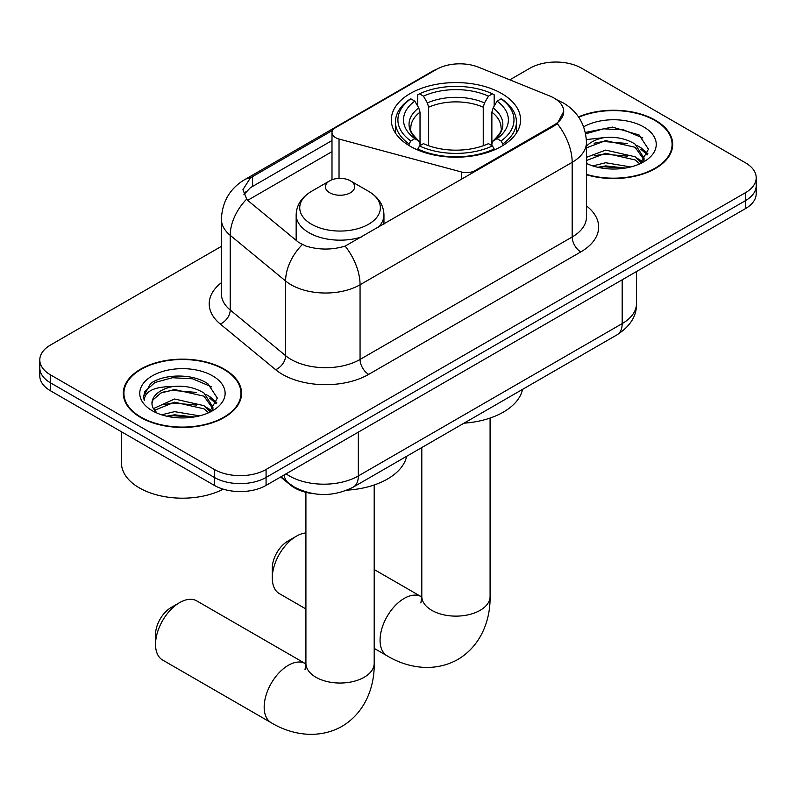 <?xml version="1.0" encoding="UTF-8"?>
<svg xmlns="http://www.w3.org/2000/svg" width="796" height="796" viewBox="0 0 796 796"><rect width="100%" height="100%" fill="white"/><g stroke="black" fill="none" stroke-linecap="round" stroke-linejoin="round"><path stroke-width="1.19" d="M475.122 171.528L475.122 170.553A12.199 7.045 180 0 1 461.342 171.956L339.026 139.031A12.199 7.045 180 0 1 335.564 137.628A12.199 7.045 180 0 1 331.992 132.643A12.199 7.045 180 0 1 335.564 127.668L436.506 69.391A32.925 19.005 0 0 1 478.675 67.262L549.668 95.958A32.925 19.005 0 0 1 554.066 98.087A32.925 19.005 0 0 1 563.707 111.53L557.26 123.639L554.066 125.957L345.146 246.103C332.091 250.034 319.047 250.034 305.992 246.103L298.6 242.362L248.889 201.368L246.67 199.119L242.939 189.627L250.451 177.836L332.678 130.315M501.639 93.51A64.625 37.312 0 0 0 431.213 85.421A64.625 37.312 0 0 0 391.314 119.897A64.625 37.312 0 0 0 410.248 146.285A64.625 37.312 0 0 0 480.675 154.364A64.625 37.312 0 0 0 520.574 119.897A64.625 37.312 0 0 0 501.639 93.51M475.122 170.553L554.066 124.972A32.925 19.005 0 0 0 563.707 111.53M313.584 493.689A36.586 21.124 180 0 1 290.45 485.053L280.65 476.983M586.463 174.742A59.143 34.148 0 0 0 672.7 144.394A59.143 34.148 0 0 0 655.377 120.246A59.143 34.148 0 0 0 578.503 116.893M224.253 369.155A59.143 34.148 0 0 0 159.807 361.752A59.143 34.148 0 0 0 123.3 393.294A59.143 34.148 0 0 0 140.623 417.442A59.143 34.148 0 0 0 205.07 424.845A59.143 34.148 0 0 0 241.576 393.294A59.143 34.148 0 0 0 224.253 369.155M123.907 396.368A59.143 34.148 0 0 0 123.698 397.284M221.397 246.352L50.516 345.006A36.586 21.124 0 0 0 39.8 359.941L39.8 375.871A36.586 21.124 0 0 0 50.516 390.806L214.343 485.391L214.343 477.431A36.586 21.124 0 0 0 266.073 477.431L745.484 200.642A36.586 21.124 0 0 0 756.2 185.707A36.586 21.124 0 0 1 745.484 200.642L266.073 477.431A36.586 21.124 0 0 1 214.343 477.431L50.516 382.846L214.343 477.431L214.343 469.461A36.586 21.124 0 0 0 266.073 469.461L745.484 192.682A36.586 21.124 0 0 0 756.2 177.747A36.586 21.124 0 0 0 745.484 162.812L581.657 68.227A36.586 21.124 0 0 0 529.927 68.227L509.798 79.839M39.8 367.911A36.586 21.124 0 0 0 50.516 382.846A36.586 21.124 0 0 1 39.8 367.911M243.934 194.532L250.451 187.647L331.992 140.554M39.8 359.941A36.586 21.124 0 0 0 50.516 374.876L214.343 469.461M241.178 397.284A59.143 34.148 0 0 0 240.969 396.368M672.302 148.374A59.143 34.148 0 0 0 672.093 147.469M214.343 485.391A36.586 21.124 0 0 0 266.073 485.391L745.484 208.612A36.586 21.124 0 0 0 756.2 193.677L756.2 177.747M586.463 174.344A58.536 33.79 0 0 0 672.093 144.394A58.536 33.79 0 0 0 654.949 120.494A58.536 33.79 0 0 0 578.732 117.231M592.751 165.906L605.676 162.742L630.731 166.951M597.806 167.289L605.676 165.906L625.477 168.055M586.463 157.339L605.676 150.096L635.118 156.762L641.387 162.742M586.463 160.503L605.676 153.26L635.118 159.926L639.755 163.847M586.373 139.569L603.975 137.638A30.487 17.602 0 0 0 586.463 146.285M603.975 137.638C615.666 136.415 626.054 138.574 635.118 144.116L644.044 158.165L643.835 160.484M586.463 147.857L605.676 140.613L635.118 147.28L643.944 159.737M586.463 162.533L588.194 164.205M586.463 163.429A42.676 24.636 0 0 0 643.745 161.817A42.676 24.636 0 0 0 643.745 126.962A42.676 24.636 0 0 0 583.657 126.813M640.263 163.618L648.471 149.18L639.108 134.992L612.423 127.091L585.339 132.454M585.627 133.808L603.497 128.833L623.626 129.877L642.87 138.006M594.075 143.22L603.497 141.469L627.636 143.509M640.72 149.18L647.496 154.852M594.075 155.867L603.497 154.116L627.636 156.155M640.72 161.827L641.715 162.474M598.622 167.468L603.497 166.762L625.019 168.125M637.118 145.569L641.049 147.807L647.884 153.727M637.118 158.215L642.71 161.598M141.051 417.194A58.536 33.79 0 0 0 204.841 424.517A58.536 33.79 0 0 0 240.969 393.294A58.536 33.79 0 0 0 223.825 369.404A58.536 33.79 0 0 0 160.036 362.08A58.536 33.79 0 0 0 123.907 393.294A58.536 33.79 0 0 0 141.051 417.194M121.47 431.77L121.47 462.993A60.974 35.203 0 0 0 139.33 487.878A60.974 35.203 0 0 0 223.218 489.162M161.628 414.806L174.553 411.651L199.607 415.86M166.682 416.199L174.553 414.815L194.353 416.955M153.409 408.617L174.553 399.005L203.995 405.671L210.263 411.651M154.454 410.348L174.553 402.169L203.995 408.826L208.632 412.756M209.139 412.517L217.348 398.09L207.985 383.901C193.11 373.234 163.618 373.732 150.593 383.543L143.569 396.408L144.235 400.547C144.633 391.274 154.165 386.607 172.851 386.548A30.487 17.602 0 0 0 151.956 403.254A30.487 17.602 0 0 0 153.439 408.676L157.071 413.114M172.851 386.548C184.543 385.324 194.93 387.483 203.995 393.025L212.92 407.064L212.711 409.393M151.956 403.602L152.991 399.861L160.882 393.025L174.553 389.523L203.995 396.189L212.821 408.647M212.622 375.871A42.676 24.636 0 0 0 152.255 375.871A42.676 24.636 0 0 0 152.255 410.716A42.676 24.636 0 0 0 212.622 410.716A42.676 24.636 0 0 0 212.622 375.871M143.569 396.697L144.892 391.493L154.951 382.488L172.374 377.732L192.503 378.787L211.746 386.906M162.951 392.13L172.374 390.378L196.512 392.418M209.597 398.09L216.373 403.761M162.951 404.776L172.374 403.025L196.512 405.065M209.597 410.736L210.592 411.383M167.498 416.378L172.374 415.671L193.896 417.034M205.995 394.478L209.925 396.716L216.761 402.637M205.995 407.124L211.587 410.497M272.282 577.995L272.282 568.036A21.95 12.676 -60 0 1 287.804 541.151L296.43 536.176A34.138 19.711 120 0 0 272.282 577.995A34.138 19.711 120 0 0 279.356 593.627L305.913 608.96M409.084 145.588L409.084 143.967L410.816 140.972A58.048 33.512 0 0 1 410.816 98.823L414.806 101.122A52.437 30.268 0 0 0 414.806 138.663L418.746 140.912L420.019 143.698L420.019 145.618M420.019 143.698L420.019 112.166L418.746 107.918L414.806 101.122M417.701 106.117L417.701 94.833L419.442 93.838A58.048 33.512 0 0 1 492.445 93.838L488.455 96.147A52.437 30.268 0 0 0 423.432 96.147L427.372 102.933L428.646 107.191L428.646 145.738M483.242 145.738L483.242 107.191L484.515 102.933L488.455 96.147M464.008 423.173A67.063 38.725 0 0 0 522.524 389.393M417.701 148.942A60.486 34.915 0 0 0 494.177 148.942L492.445 145.947A58.048 33.512 0 0 1 419.442 145.947L417.701 149.976M494.177 149.976L494.177 148.942M410.816 98.823L409.084 99.808A60.486 34.915 0 0 0 395.463 121.888A60.486 34.915 0 0 0 409.084 143.967M492.445 93.838L494.177 94.833L494.177 106.117M419.442 145.947L423.432 143.648A52.437 30.268 0 0 0 488.455 143.648L492.445 145.947M414.806 138.663L410.816 140.972M423.432 96.147L419.442 93.838M418.746 107.918A46.904 27.084 0 0 0 418.746 140.912L418.965 141.051C412.308 134.614 409.592 130.236 410.826 127.927A45.113 26.049 0 0 1 420.019 112.166M502.803 143.967A60.486 34.915 0 0 0 516.425 121.888A60.486 34.915 0 0 0 502.803 99.808L501.072 98.823A58.048 33.512 0 0 1 501.072 140.972L502.803 143.967L502.803 145.588M501.072 140.972L497.082 138.663A52.437 30.268 0 0 0 497.082 101.122L501.072 98.823M497.082 101.122L493.142 107.918L491.868 112.166L491.868 143.698L493.142 140.912L497.082 138.663M491.868 112.166A45.113 26.049 0 0 1 501.062 127.927C502.286 130.245 499.57 134.624 492.913 141.051L493.142 140.912A46.904 27.084 0 0 0 493.142 107.918M491.868 145.618L491.868 143.698M305.913 532.942A34.138 19.711 120 0 0 296.43 536.176L287.804 541.151M155.538 644.402L155.538 634.442A21.95 12.676 -60 0 1 171.06 607.557L179.677 602.582A34.138 19.711 120 0 0 155.538 644.402A34.138 19.711 120 0 0 162.603 660.033L271.247 722.758A34.138 19.711 -60 0 1 266.013 695.396A34.138 19.711 -60 0 1 288.321 665.307A34.138 19.711 -60 0 1 305.395 663.615L305.913 663.914M377.911 227.656A43.899 25.343 0 0 0 383.951 214.821C383.632 205.05 378.508 197.219 368.568 191.319L350.399 180.831A14.636 8.448 0 0 0 329.713 180.831A14.636 8.448 0 0 0 329.713 192.771A14.636 8.448 0 0 0 350.399 192.771A14.636 8.448 0 0 0 350.399 180.831L368.568 191.319A40.327 23.283 0 0 1 368.568 224.243A40.327 23.283 0 0 1 311.544 224.243A40.327 23.283 0 0 1 311.544 191.319C301.614 197.219 296.48 205.05 296.162 214.821A43.899 25.343 0 0 0 309.017 232.74A43.899 25.343 0 0 0 362.289 236.681M347.006 490.157A67.063 38.725 0 0 0 406.637 456.297M305.395 663.615L196.751 600.89A34.138 19.711 120 0 0 179.677 602.582L171.06 607.557M554.066 124.972L554.066 125.957M290.45 484.535L290.45 485.053M461.342 179.488L461.342 171.956M339.026 178.374L339.026 139.031M586.463 205.905A60.974 35.203 180 0 1 580.791 251.914L368.687 374.379A12.199 7.045 60 0 1 360.061 359.444L572.175 236.979A48.775 28.159 0 0 0 586.463 217.069L586.463 142.394A48.775 28.159 180 0 1 572.175 162.314A42.676 24.636 -120 0 0 557.26 123.639M368.687 374.379A60.974 35.203 180 0 1 282.461 374.379A60.974 35.203 180 0 1 275.625 369.682L220.233 324.002A60.974 35.203 180 0 1 221.397 282.689M291.077 359.444A48.775 28.159 0 0 0 360.061 359.444L360.061 284.769A48.775 28.159 180 0 1 291.077 284.769A48.775 28.159 180 0 1 285.615 281.008L230.223 235.337A48.775 28.159 180 0 1 221.397 219.189L221.397 293.853A48.775 28.159 0 0 0 230.223 310.012L285.615 355.683A48.775 28.159 0 0 0 291.077 359.444M586.463 142.394C585.637 124.863 577.926 111.709 563.339 102.943L557.18 99.948A42.676 19.99 112 0 0 556.603 99.739M345.146 246.103A42.676 24.636 60 0 1 360.061 284.769L572.175 162.314L572.175 236.979A12.199 7.045 60 0 0 580.791 251.914M250.451 177.836A42.676 24.636 -120 0 0 244.521 179.737C229.935 188.493 222.223 201.647 221.397 219.189M244.521 179.737L432.915 70.963A42.676 24.636 60 0 1 436.148 69.59M246.67 199.119A42.676 28.547 129.5 0 0 230.223 235.337L230.223 310.012A12.199 8.159 -50.5 0 1 220.233 324.002M302.241 244.621A42.676 28.547 129.5 0 0 285.615 281.008L285.615 355.683A12.199 8.159 -50.5 0 1 275.625 369.682M247.715 200.294L331.992 151.638M245.447 191.995A32.925 19.005 -120 0 0 244.034 194.761M266.073 469.461L266.073 485.391M745.484 192.682L745.484 208.612M50.516 374.876L50.516 390.806M252.581 176.563L252.581 186.403M286.082 473.839A48.775 28.159 0 0 0 289.356 475.938A48.775 28.159 0 0 0 358.339 475.938L622.183 323.604A48.775 28.159 0 0 0 636.472 303.694C636.83 315.793 630.382 326.151 617.129 334.768L353.285 487.102A24.387 14.079 60 0 0 358.339 475.938L358.339 432.129M622.183 279.794L622.183 323.604A24.387 14.079 60 0 1 617.129 334.768M284.102 474.983A24.387 16.308 129.5 0 0 288.351 482.913L280.948 476.804M490.087 418.069L490.087 596.413A34.138 19.711 180 0 1 480.087 610.353A34.138 19.711 180 0 1 431.8 610.353A34.138 19.711 180 0 1 421.8 596.413L420.885 602.96M490.087 596.413C490.535 618.82 481.839 645.168 457.859 659.476C433.492 673.078 406.328 667.446 387.135 655.844A34.138 19.711 -60 0 1 381.901 628.492A34.138 19.711 -60 0 1 404.209 598.403A34.138 19.711 -60 0 1 421.283 596.711L421.79 597M483.242 107.191A45.113 26.049 0 0 0 428.646 107.191M484.515 102.933A46.904 27.084 0 0 0 427.372 102.933M374.2 484.973L374.2 663.317A34.138 19.711 180 0 1 364.2 677.257A34.138 19.711 180 0 1 315.913 677.257A34.138 19.711 180 0 1 305.913 663.317L304.997 669.864M331.992 179.757L331.992 132.643M432.915 70.963L440.745 67.322M557.18 99.948L556.533 99.689M353.285 487.102C333.663 496.963 314.032 496.963 294.411 487.102L288.351 482.913M636.472 303.694L636.472 271.545M672.093 149.28L672.093 144.394M644.044 160.255L644.044 158.165M240.969 398.189L240.969 393.294M212.92 409.154L212.92 407.064M123.907 398.189L123.907 393.294M387.135 655.844L374.2 648.382M395.463 133.041L395.463 121.888M516.425 133.041L516.425 121.888M421.283 596.711L374.2 569.528M421.8 447.541L421.8 596.413M374.2 663.317C374.647 685.724 365.961 712.072 341.972 726.38C317.604 739.991 290.44 734.35 271.247 722.758M383.951 224.164L383.951 214.821M296.162 240.342L296.162 214.821M329.713 180.831L311.544 191.319M305.913 492.336L305.913 663.317"/></g></svg>
